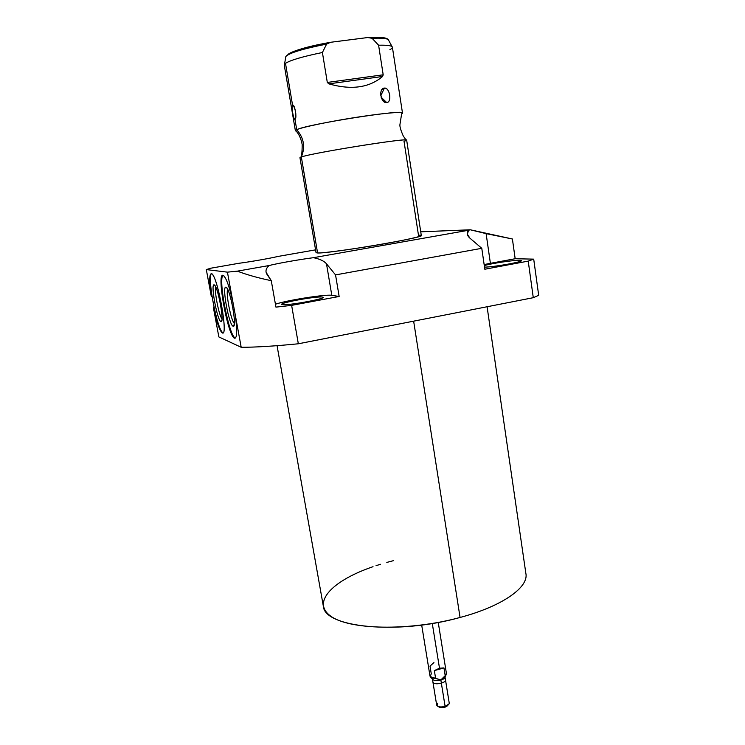 <?xml version="1.0" encoding="UTF-8"?>
<svg xmlns="http://www.w3.org/2000/svg" width="745" height="745" viewBox="0 0 745 745"><rect width="100%" height="100%" fill="white"/><g stroke="black" fill="none" stroke-linecap="round" stroke-linejoin="round"><path stroke-width="1.12" d="M393.444 560.659L386.813 562.419M380.471 564.282L376.029 565.688M373.031 566.694C333.509 580.15 311.606 601.597 330.054 615.649C347.868 629.851 408.735 631.471 460.065 617.465C397.281 635.122 324.587 627.383 323.377 606.402L277.056 345.68M470.3 229.786L420.739 231.807L470.3 229.786L468.558 230.252L470.3 229.786L512.402 238.987L515.168 258.729L533.709 259.139L538.682 295.309L533.28 297.693L528.224 261.113L484.818 269.234L481.782 248.318L335.548 274.905L339.152 296.473L291.63 305.366L298.335 343.78L533.28 297.693L528.224 261.113L533.709 259.139L538.682 295.309L533.28 297.693L298.335 343.78C274.644 346.127 255.591 347.3 241.194 347.282L235.215 314.641C237.385 330.491 237.161 338.351 234.535 338.202C228.035 336.628 216.32 273.313 222.969 275.278C225.875 276.795 229.199 285.782 232.943 302.219L227.43 272.149L237.338 271.152L269.029 265.546C277.391 263.385 299.453 259.493 313.477 257.686L468.558 230.252L467.385 234.265L469.918 238.158L481.782 248.318L469.918 238.158C466.994 235.56 466.547 232.924 468.558 230.252L313.477 257.686C299.453 259.493 277.391 263.385 269.029 265.546C266.635 267.762 265.658 270.007 266.095 272.288L271.273 280.679L275.948 307.126L291.63 305.366L298.335 343.78C274.644 346.127 255.591 347.3 241.194 347.282L227.43 272.149L206.318 269.588L227.43 272.149L237.338 271.152C247.266 274.886 258.58 278.062 271.273 280.679L267.036 274.449C265.164 271.506 265.825 268.545 269.029 265.546L237.338 271.152C247.266 274.886 258.58 278.062 271.273 280.679L275.948 307.126L291.63 305.366L339.152 296.473L331.804 295.337C326.031 294.089 286.741 300.282 275.436 304.211C286.741 300.282 326.031 294.089 331.804 295.337L326.496 263.814C324.103 261.011 319.763 258.971 313.477 257.686C319.763 258.971 324.103 261.011 326.496 263.814L335.548 274.905L339.152 296.473L331.804 295.337L326.496 263.814L335.548 274.905L481.782 248.318L484.818 269.234L528.224 261.113L533.709 259.139L515.168 258.729L484.138 264.568L490.396 263.33L486.113 233.632L470.3 229.786M315.573 249.854L277.848 256.466C270.817 258.217 250.525 261.784 238.651 263.33L210.761 268.219L206.318 269.588L211.329 296.519C209.205 282.113 209.196 274.486 211.31 273.648C216.981 272.921 228.892 337.457 222.299 332.885C219.645 330.715 216.683 322.306 213.405 307.666L218.853 336.926L241.194 347.282L218.853 336.926L213.405 307.666C216.441 321.3 219.272 329.625 221.889 332.615L222.578 332.484C216.925 328.796 206.924 276.134 211.478 273.694C206.756 276.283 217.587 331.637 222.988 332.754L222.299 332.885C228.492 337.392 218.164 278.062 211.962 274.002L211.31 273.648C209.196 274.486 209.205 282.113 211.329 296.519L206.318 269.588L210.761 268.219L238.651 263.33C250.525 261.784 270.817 258.217 277.848 256.466L315.573 249.854M406.025 139.976L403.241 135.944C400.763 130.263 399.665 126.473 399.935 124.564L401.639 113.817C406.844 111.303 388.369 112.486 360.161 116.742C332.019 120.96 302.517 127.032 296.715 129.677C303.923 137.965 305.469 147.072 301.343 156.99C311.876 152.921 410.989 137.145 406.668 140.2L421.298 235.467C426.289 237.32 328.796 253.803 317.584 252.974L301.343 156.99C310.702 153.302 400.885 138.654 406.025 139.976C407.301 140.097 406.63 140.526 404.013 141.271L418.476 235.215C427.853 234.852 412.525 238.81 384.141 243.811C355.868 248.821 323.991 253.17 317.584 252.974L316.048 252.639M413.643 321.16L460.065 617.465L413.643 321.16M487.09 306.754L525.84 573.25C529.164 587.013 502.698 606.151 460.065 617.465M484.511 267.129C493.712 267.083 522.869 261.942 521.332 260.648L519.647 260.312L519.814 261.514L519.647 260.312C513.836 260.052 491.486 263.395 484.287 265.592C491.486 263.395 513.836 260.052 519.647 260.312C530.356 260.34 495.993 267.036 484.511 267.129M282.29 304.565C286.248 305.906 324.978 299.034 323.041 297.348L322.427 297.078L322.557 297.86L322.427 297.078C317.603 295.942 280.26 302.591 281.834 304.323L282.29 304.565C276.013 303.476 317.035 295.849 322.427 297.078C330.137 297.944 286.993 306.009 282.29 304.565M512.402 238.987L515.168 258.729L490.396 263.33L486.113 233.632L512.402 238.987M227.7 289.46C225.586 293.148 231.015 320.816 234.358 323.432C231.015 320.816 225.586 293.148 227.7 289.46M226.601 287.682L225.931 287.207C221.703 285.642 229.05 325.472 233.092 326.18L234.237 324.494L233.092 326.18C229.05 325.472 221.703 285.642 225.931 287.207C229.944 287.039 237.608 328.936 233.092 326.18L233.232 326.217C236.957 327.893 231.341 293.66 226.927 288.101L226.601 287.682M223.109 275.305C217.726 277.969 229.153 336.693 235.271 338.062L234.777 337.736C228.398 333.481 217.94 277.801 223.109 275.305M222.969 275.278C216.572 273.294 227.272 333.276 234.051 337.885L235.271 338.062L234.535 338.202C237.161 338.351 237.385 330.491 235.215 314.641L232.943 302.219C229.674 287.7 226.62 278.863 223.761 275.697L222.969 275.278M215.789 287.151C214.15 291.034 219.03 315.861 222.001 318.841C219.03 315.861 214.15 291.034 215.789 287.151M214.672 285.27L214.113 284.879C210.36 283.435 217.344 320.983 220.92 321.561L221.87 320.164L220.92 321.561C217.344 320.983 210.36 283.435 214.113 284.879C217.652 284.674 224.925 324.056 220.92 321.561L221.032 321.589C224.375 323.144 218.89 290.522 214.951 285.624L214.672 285.27M402.505 113.091C406.63 108.612 307.052 124.173 296.715 129.677L294.964 119.321C297.302 118.958 294.713 103.574 292.571 105.185L285.493 63.344C290.401 60.168 302.712 56.555 322.408 52.504L327.306 82.444L328.815 83.85C351.295 90.238 369.222 87.78 382.585 76.474L383.191 74.807L378.6 45.222C387.614 45.007 392.215 45.687 392.401 47.27L402.486 113.007M384.42 88.078C378.255 88.05 380.658 103.62 386.674 102.54C392.14 102.633 389.793 87.258 384.42 88.078C381.906 88.664 380.639 90.871 380.621 94.708L383.098 100.826L386.674 102.54L381.058 97.167L386.674 102.54C392.159 102.223 389.905 87.631 384.42 88.078L380.751 95.835L384.42 88.078M389.905 49.664C392.168 48.425 392.885 47.419 392.056 46.637C390.715 45.501 386.236 45.026 378.6 45.222L372.09 38.293C381.365 37.902 386.776 38.368 388.322 39.69C386.776 38.368 381.365 37.902 372.09 38.293L367.76 37.539L330.594 42.279L367.76 37.539L372.09 38.293L378.6 45.222L383.191 74.807L327.306 82.444L322.408 52.504L326.599 44.104L330.594 42.279L326.599 44.104C302.992 48.779 289.414 52.904 285.856 56.462L285.67 57.533L285.856 56.462C289.414 52.904 302.992 48.779 326.599 44.104L322.408 52.504C302.712 56.555 290.401 60.168 285.493 63.344L292.571 105.185C291.081 105.567 293.642 120.69 294.964 119.321L296.715 129.677C295.132 130.375 294.946 130.85 296.175 131.092C299.09 134.296 301.092 138.766 302.181 144.511C302.144 152.315 301.66 156.552 300.71 157.223L301.343 156.99L317.584 252.974L316.057 252.704L299.956 157.679L301.343 156.99C305.469 147.072 303.923 137.965 296.715 129.677L295.365 130.636L284.245 64.983L285.493 63.344L284.515 64.247L285.856 56.462C290.215 51.582 304.658 46.944 329.178 42.549M329.42 42.493C308.57 46.441 295.029 50.185 288.818 53.733M369.269 37.455C375.853 37.11 380.648 37.203 383.656 37.734M294.964 119.321C296.501 115.698 296.016 111.154 293.511 105.697L292.571 105.185C291.146 106.014 293.502 119.973 294.918 119.34L295.43 118.641M382.585 76.474C369.222 87.78 351.295 90.238 328.815 83.85L382.585 76.474L383.191 74.807L327.306 82.444L328.815 83.85L382.585 76.474M444.784 707.34L447.559 705.748L444.784 707.34L439.084 707.089L444.784 707.34L445.11 706.418L444.784 707.34M437.697 703.178L437.082 705.832C438.786 707.107 441.459 707.303 445.11 706.418C440.537 707.415 437.725 706.977 436.672 705.087L432.454 679.161M432.417 678.9C433.45 680.688 436.272 681.088 440.863 680.101L445.11 706.418L449.095 703.867M433.925 662.547L430.014 666.105L431.271 673.806L430.191 676.6L440.863 680.101C436.766 681.032 434 680.762 432.566 679.282L430.666 677.13M445.054 677.13L449.216 703.038C449.282 704.388 447.913 705.515 445.11 706.418L440.863 680.101L445.203 675.678L443.955 667.911L439.494 668.209L432.286 623.481L439.494 668.209L434.354 670.602L435.62 678.388C432.314 678.276 430.442 677.522 430.005 676.106L421.689 625.055M446.069 674.774L445.016 677.242L440.863 680.101C443.685 679.216 445.063 678.127 445.007 676.832M438.246 622.42L446.413 673.424L445.203 675.678L446.423 673.936M440.872 679.887L435.62 678.388L434.354 670.602L443.955 667.911L445.203 675.678L440.872 679.887M434.354 670.602L439.494 668.209L443.955 667.911L434.354 670.602M445.137 679.263C448.248 682.066 435.704 685.633 433.255 682.634L432.901 681.926M448.043 705.059L444.849 707.154C441.897 707.871 439.764 707.694 438.451 706.632M234.051 337.885L234.777 337.736M234.181 324.801L233.232 326.217M221.889 332.615L222.578 332.484M221.824 320.415L221.032 321.589M392.056 46.637L388.322 39.69C387.484 39.196 387.735 36.682 369.529 37.464M294.918 119.34L295.467 118.548M383.098 100.826L381.403 98.117"/></g></svg>
